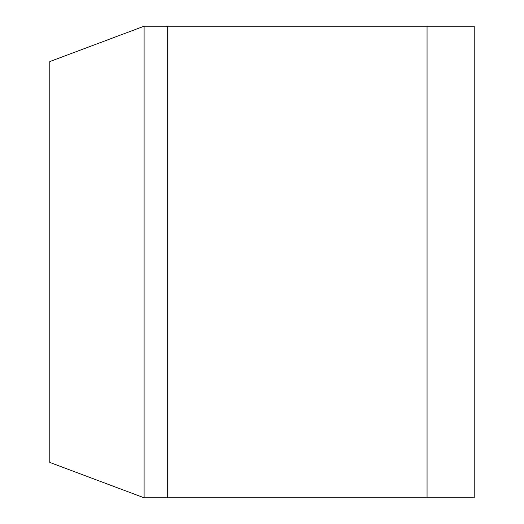 <?xml version="1.0" encoding="UTF-8"?>
<svg xmlns="http://www.w3.org/2000/svg" width="524" height="524" viewBox="0 0 524 524"><rect width="100%" height="100%" fill="white"/><g stroke="black" fill="none" stroke-linecap="round" stroke-linejoin="round"><path stroke-width="0.79" d="M49.78 462.43L49.78 61.57L144.1 26.2L144.1 497.8L49.78 462.43M144.1 497.8L427.06 497.8L427.06 26.2L167.68 26.2L167.68 497.8L167.68 26.2L144.1 26.2M427.06 26.2L427.06 497.8L474.22 497.8L474.22 26.2L427.06 26.2"/></g></svg>
